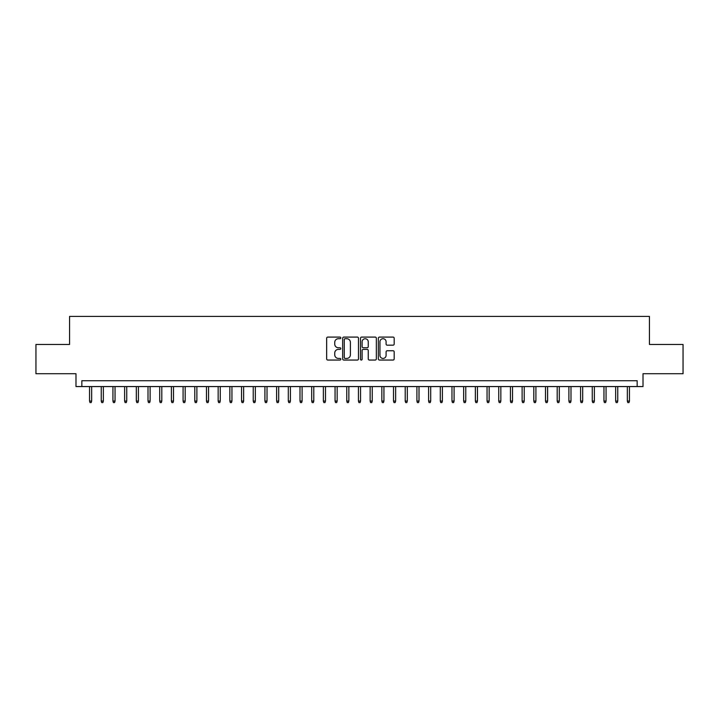 <?xml version="1.0" encoding="UTF-8"?>
<svg xmlns="http://www.w3.org/2000/svg" width="719" height="719" viewBox="0 0 719 719"><rect width="100%" height="100%" fill="white"/><g stroke="black" fill="none" stroke-linecap="round" stroke-linejoin="round"><path stroke-width="1.08" d="M340.797 337.894A0.8 0.8 0 0 0 339.988 337.094L327.801 337.094A1.15 1.15 0 0 0 326.651 338.245L326.651 358.898A1.15 1.15 0 0 0 327.801 360.048L339.988 360.048A0.8 0.8 0 0 0 340.797 359.239A0.8 0.8 0 0 0 339.988 358.439L338.415 358.439A3.676 3.676 0 0 1 334.739 354.764L334.739 353.047A3.676 3.676 0 0 1 338.415 349.371L339.988 349.371A0.8 0.8 0 0 0 340.797 348.571A0.8 0.8 0 0 0 339.988 347.762L338.415 347.762A3.676 3.676 0 0 1 334.739 344.095L334.739 342.37A3.676 3.676 0 0 1 338.415 338.703L339.988 338.703A0.8 0.8 0 0 0 340.797 337.894M393.041 345.183A1.15 1.15 0 0 0 394.183 344.033L394.183 338.245A1.15 1.15 0 0 0 393.041 337.094L379.497 337.094A1.15 1.15 0 0 0 378.347 338.245L378.347 358.898A1.15 1.15 0 0 0 379.497 360.048L393.041 360.048A1.15 1.15 0 0 0 394.183 358.898L394.183 351.897A1.15 1.15 0 0 0 393.041 350.746L387.244 350.746A1.15 1.15 0 0 0 386.094 351.897L386.094 355.366A3.074 3.074 0 0 1 383.029 358.439A3.074 3.074 0 0 1 379.956 355.366L379.956 341.768A3.074 3.074 0 0 1 383.029 338.703A3.074 3.074 0 0 1 386.094 341.768L386.094 344.033A1.15 1.15 0 0 0 387.244 345.183L393.041 345.183M637.16 386.561L643.011 386.561L643.011 373.7L683.05 373.7L683.05 344.473L649.437 344.473L649.437 316.423L69.563 316.423L69.563 344.473L35.95 344.473L35.95 373.7L75.989 373.7L75.989 386.561L637.16 386.561L637.16 380.719L81.84 380.719L81.84 386.561M358.493 338.245A1.15 1.15 0 0 0 357.352 337.094L343.808 337.094A1.15 1.15 0 0 0 342.657 338.245L342.657 358.898A1.15 1.15 0 0 0 343.808 360.048L357.352 360.048A1.15 1.15 0 0 0 358.493 358.898L358.493 338.245M361.648 337.094L375.192 337.094A1.15 1.15 0 0 1 376.343 338.245L376.343 358.898A1.15 1.15 0 0 1 375.192 360.048L369.395 360.048A1.15 1.15 0 0 1 368.254 358.898L368.254 350.521A1.15 1.15 0 0 0 367.103 349.371L363.257 349.371A1.15 1.15 0 0 0 362.106 350.521L362.106 359.239A0.8 0.8 0 0 1 361.306 360.048A0.8 0.8 0 0 1 360.507 359.239L360.507 338.245A1.15 1.15 0 0 1 361.648 337.094M345.066 338.703A0.8 0.8 0 0 0 344.266 339.503L344.266 357.631A0.8 0.8 0 0 0 345.066 358.439L346.738 358.439A3.676 3.676 0 0 0 350.405 354.764L350.405 342.37A3.676 3.676 0 0 0 346.738 338.703L345.066 338.703M368.254 341.831A3.074 3.074 0 0 0 365.18 338.757A3.074 3.074 0 0 0 362.106 341.831L362.106 346.621A1.15 1.15 0 0 0 363.257 347.762L367.103 347.762A1.15 1.15 0 0 0 368.254 346.621L368.254 341.831M91.655 401.058L91.187 402.577L90.019 402.577L89.551 401.058L91.655 401.058L91.655 386.561M89.551 401.058L89.551 386.561M103.347 401.058L102.88 402.577L101.712 402.577L101.244 401.058L103.347 401.058L103.347 386.561M101.244 401.058L101.244 386.561M115.04 401.058L114.573 402.577L113.404 402.577L112.937 401.058L115.04 401.058L115.04 386.561M112.937 401.058L112.937 386.561M126.733 401.058L126.265 402.577L125.097 402.577L124.63 401.058L126.733 401.058L126.733 386.561M124.63 401.058L124.63 386.561M138.425 401.058L137.958 402.577L136.79 402.577L136.313 401.058L138.425 401.058L138.425 386.561M136.313 401.058L136.313 386.561M150.109 401.058L149.642 402.577L148.474 402.577L148.006 401.058L150.109 401.058L150.109 386.561M148.006 401.058L148.006 386.561M161.802 401.058L161.335 402.577L160.166 402.577L159.699 401.058L161.802 401.058L161.802 386.561M159.699 401.058L159.699 386.561M173.495 401.058L173.027 402.577L171.859 402.577L171.392 401.058L173.495 401.058L173.495 386.561M171.392 401.058L171.392 386.561M185.187 401.058L184.72 402.577L183.552 402.577L183.084 401.058L185.187 401.058L185.187 386.561M183.084 401.058L183.084 386.561M196.88 401.058L196.413 402.577L195.244 402.577L194.777 401.058L196.88 401.058L196.88 386.561M194.777 401.058L194.777 386.561M208.573 401.058L208.097 402.577L206.928 402.577L206.461 401.058L208.573 401.058L208.573 386.561M206.461 401.058L206.461 386.561M220.257 401.058L219.789 402.577L218.621 402.577L218.154 401.058L220.257 401.058L220.257 386.561M218.154 401.058L218.154 386.561M231.949 401.058L231.482 402.577L230.314 402.577L229.846 401.058L231.949 401.058L231.949 386.561M229.846 401.058L229.846 386.561M243.642 401.058L243.175 402.577L242.006 402.577L241.539 401.058L243.642 401.058L243.642 386.561M241.539 401.058L241.539 386.561M255.335 401.058L254.868 402.577L253.699 402.577L253.232 401.058L255.335 401.058L255.335 386.561M253.232 401.058L253.232 386.561M267.028 401.058L266.56 402.577L265.383 402.577L264.916 401.058L267.028 401.058L267.028 386.561M264.916 401.058L264.916 386.561M278.711 401.058L278.244 402.577L277.076 402.577L276.608 401.058L278.711 401.058L278.711 386.561M276.608 401.058L276.608 386.561M290.404 401.058L289.937 402.577L288.768 402.577L288.301 401.058L290.404 401.058L290.404 386.561M288.301 401.058L288.301 386.561M302.097 401.058L301.629 402.577L300.461 402.577L299.994 401.058L302.097 401.058L302.097 386.561M299.994 401.058L299.994 386.561M313.79 401.058L313.322 402.577L312.154 402.577L311.687 401.058L313.79 401.058L313.79 386.561M311.687 401.058L311.687 386.561M325.482 401.058L325.015 402.577L323.847 402.577L323.37 401.058L325.482 401.058L325.482 386.561M323.37 401.058L323.37 386.561M337.166 401.058L336.699 402.577L335.53 402.577L335.063 401.058L337.166 401.058L337.166 386.561M335.063 401.058L335.063 386.561M348.859 401.058L348.391 402.577L347.223 402.577L346.756 401.058L348.859 401.058L348.859 386.561M346.756 401.058L346.756 386.561M360.552 401.058L360.084 402.577L358.916 402.577L358.448 401.058L360.552 401.058L360.552 386.561M358.448 401.058L358.448 386.561M372.244 401.058L371.777 402.577L370.609 402.577L370.141 401.058L372.244 401.058L372.244 386.561M370.141 401.058L370.141 386.561M383.937 401.058L383.47 402.577L382.301 402.577L381.834 401.058L383.937 401.058L383.937 386.561M381.834 401.058L381.834 386.561M395.63 401.058L395.153 402.577L393.985 402.577L393.518 401.058L395.63 401.058L395.63 386.561M393.518 401.058L393.518 386.561M407.314 401.058L406.846 402.577L405.678 402.577L405.21 401.058L407.314 401.058L407.314 386.561M405.21 401.058L405.21 386.561M419.006 401.058L418.539 402.577L417.371 402.577L416.903 401.058L419.006 401.058L419.006 386.561M416.903 401.058L416.903 386.561M430.699 401.058L430.232 402.577L429.063 402.577L428.596 401.058L430.699 401.058L430.699 386.561M428.596 401.058L428.596 386.561M442.392 401.058L441.924 402.577L440.756 402.577L440.289 401.058L442.392 401.058L442.392 386.561M440.289 401.058L440.289 386.561M454.084 401.058L453.617 402.577L452.44 402.577L451.972 401.058L454.084 401.058L454.084 386.561M451.972 401.058L451.972 386.561M465.768 401.058L465.301 402.577L464.132 402.577L463.665 401.058L465.768 401.058L465.768 386.561M463.665 401.058L463.665 386.561M477.461 401.058L476.994 402.577L475.825 402.577L475.358 401.058L477.461 401.058L477.461 386.561M475.358 401.058L475.358 386.561M489.154 401.058L488.686 402.577L487.518 402.577L487.051 401.058L489.154 401.058L489.154 386.561M487.051 401.058L487.051 386.561M500.846 401.058L500.379 402.577L499.211 402.577L498.743 401.058L500.846 401.058L500.846 386.561M498.743 401.058L498.743 386.561M512.539 401.058L512.072 402.577L510.903 402.577L510.427 401.058L512.539 401.058L512.539 386.561M510.427 401.058L510.427 386.561M524.223 401.058L523.756 402.577L522.587 402.577L522.12 401.058L524.223 401.058L524.223 386.561M522.12 401.058L522.12 386.561M535.916 401.058L535.448 402.577L534.28 402.577L533.813 401.058L535.916 401.058L535.916 386.561M533.813 401.058L533.813 386.561M547.608 401.058L547.141 402.577L545.973 402.577L545.505 401.058L547.608 401.058L547.608 386.561M545.505 401.058L545.505 386.561M559.301 401.058L558.834 402.577L557.665 402.577L557.198 401.058L559.301 401.058L559.301 386.561M557.198 401.058L557.198 386.561M570.994 401.058L570.526 402.577L569.358 402.577L568.891 401.058L570.994 401.058L570.994 386.561M568.891 401.058L568.891 386.561M582.687 401.058L582.21 402.577L581.042 402.577L580.575 401.058L582.687 401.058L582.687 386.561M580.575 401.058L580.575 386.561M594.37 401.058L593.903 402.577L592.735 402.577L592.267 401.058L594.37 401.058L594.37 386.561M592.267 401.058L592.267 386.561M606.063 401.058L605.596 402.577L604.427 402.577L603.96 401.058L606.063 401.058L606.063 386.561M603.96 401.058L603.96 386.561M617.756 401.058L617.288 402.577L616.12 402.577L615.653 401.058L617.756 401.058L617.756 386.561M615.653 401.058L615.653 386.561M629.449 401.058L628.981 402.577L627.813 402.577L627.345 401.058L629.449 401.058L629.449 386.561M627.345 401.058L627.345 386.561"/></g></svg>
